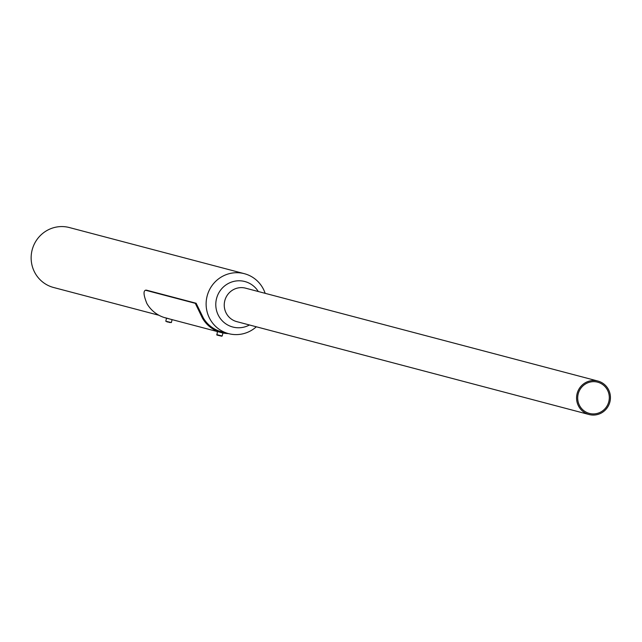 <?xml version="1.0" encoding="UTF-8"?>
<svg xmlns="http://www.w3.org/2000/svg" width="642" height="642" viewBox="0 0 642 642"><rect width="100%" height="100%" fill="white"/><g stroke="black" fill="none" stroke-linecap="round" stroke-linejoin="round"><path stroke-width="0.96" d="M265.154 293.322A30.993 30.278 104.8 0 0 244.353 273.685A30.993 30.278 104.8 0 0 243.687 273.516A30.993 30.278 104.8 0 0 207.077 296.275A30.993 30.278 104.8 0 0 228.544 333.623A30.993 30.278 104.8 0 0 229.21 333.792A30.993 30.278 104.8 0 0 256.327 326.794M158.935 315.27L53.567 287.488A30.993 30.278 -75.2 0 1 32.1 250.139A30.993 30.278 -75.2 0 1 68.702 227.38A30.993 30.278 -75.2 0 1 69.368 227.549L244.353 273.685M237.139 321.722A17.302 16.909 -75.2 0 1 224.78 300.777A17.302 16.909 -75.2 0 1 245.958 288.266M258.293 291.516A23.529 22.992 104.8 0 0 244.305 281.397A23.529 22.992 104.8 0 0 216.45 298.931A23.529 22.992 104.8 0 0 233.319 327.155A23.529 22.992 104.8 0 0 249.465 324.98M597.542 380.963A17.302 16.909 -75.2 0 1 609.9 401.908A17.302 16.909 -75.2 0 1 589.091 414.523A17.302 16.909 -75.2 0 1 577.102 393.674A17.302 16.909 -75.2 0 1 597.542 380.963M589.733 413.504A16.154 15.785 -75.2 0 1 578.193 393.947A16.154 15.785 -75.2 0 1 597.622 382.167A16.154 15.785 -75.2 0 1 608.809 401.635A16.154 15.785 -75.2 0 1 589.733 413.504M169.689 318.986L165.443 317.782M165.516 317.798L167.827 318.496M146.071 290.192L145.63 290.224C143.158 290.882 143.575 295.304 146.874 303.489A31.851 31.121 -75.2 0 0 165.668 317.934L167.594 318.44M220.527 332.387L216.282 331.192M216.354 331.2L218.665 331.898M168.974 318.809L218.432 331.842M146.472 290.16L196.131 303.257L203.386 318.071L202.439 318.143A31.851 31.121 104.8 0 0 221.233 332.588A31.851 31.121 104.8 0 0 221.915 332.757A31.851 31.121 104.8 0 0 228.4 333.583M202.439 318.143L195.288 303.321L196.131 303.257M145.429 290.208L195.288 303.321M203.386 318.071A30.993 30.278 104.8 0 0 221.45 331.753A30.993 30.278 104.8 0 0 222.124 331.922M169.552 318.962L167.546 318.448M220.647 332.428L220.182 332.307M166.864 321.473L171.374 322.565L166.92 321.843M170.018 322.589L165.796 321.233L166.519 318.215M169.344 318.905L168.645 318.721M216.723 334.651L222.124 335.951M221.723 336.207L216.908 335.052M228.544 333.623L221.45 331.753M597.911 381.059L245.589 288.17M589.091 414.523L236.77 321.634M219.813 332.211L221.233 332.588M145.437 290.208L146.272 290.144M168.228 318.617L167.666 318.344M172.08 319.628L171.374 322.565M217.357 331.617L216.956 335.068L222.212 335.975L222.935 332.981"/></g></svg>
